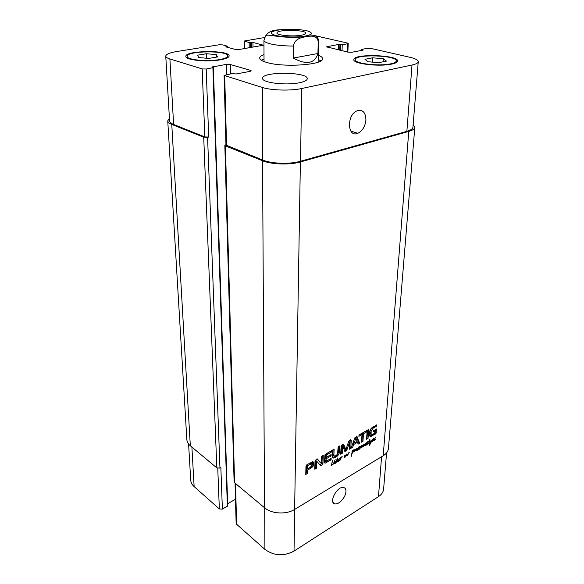 <?xml version="1.0" encoding="UTF-8"?>
<svg xmlns="http://www.w3.org/2000/svg" width="584" height="584" viewBox="0 0 584 584"><rect width="100%" height="100%" fill="white"/><g stroke="black" fill="none" stroke-linecap="round" stroke-linejoin="round"><path stroke-width="0.88" d="M338.618 459.834L339.581 458.44L338.406 459.681M338.348 460.433L339.873 457.914L338.158 460.294M338.793 460.009L338.392 459.725M336.946 460.316L335.983 461.28L335.647 462.835L336.8 461.214L336.946 460.316L336.421 459.944M335.647 462.835L335.282 462.572M338.005 457.863L337.187 461.053L337.296 461.513L337.793 461.185M337.296 461.513L336.8 461.163M337.34 460.469L336.501 459.871M337.669 459.666L337.194 459.331M337.041 459.944L337.917 457.812M337.961 461.302L339.815 460.017L338.749 461.28L336.851 461.645L335.435 463.236L335.632 461.345L336.793 459.776M335.727 463.105L335.245 462.762M337.275 461.871L336.683 461.448M337.472 461.783L336.764 461.28M340.676 458.184L340.508 457.717L340.662 458.228L342.049 456.469L342.385 457.016L342.136 456.651L341.275 457.652L339.924 460.521L339.574 460.265M339.713 460.367L339.924 459.63M340.64 458.71L340.275 458.455M340.085 459.739L340.399 458.002M346.976 453.987L347.078 455.564L349.101 452.242M349.247 452.344L347.268 455.71L346.458 455.797L346.159 454.848M346.801 455.294L346.137 454.834M346.786 454.775L346.341 454.461M346.852 454.534L346.451 454.257M346.341 455.038L344.523 457.717L344.859 455.002L345.29 454.987L344.896 457.082L346.845 453.907M345.078 456.104L344.706 455.849M345.159 455.6L344.794 455.345M344.932 457.513L344.494 457.206M347.049 455.87L346.37 455.389M346.838 455.411L346.341 455.067M374.563 438.854L375.483 437.518L374.366 438.723M374.191 440.467L373.906 439.942L375.767 437.007L374.169 439.883L375.797 439.117L374.643 440.278L373.928 440.292M374.716 439.029L374.337 438.781M373.665 438.562L372.504 440.869L373.767 440.081M373.899 440.168L372.439 441.351L372.154 440.781L373.519 438.438M372.869 441.19L372.169 440.723M356.758 448.694L356.612 450.753L356.225 450.928L356.094 450.388L356.357 449.096L354.415 451.863L354.962 449.403L355.335 449.359L354.86 451.031L356.547 448.556M356.612 450.753L356.094 450.395M356.693 449.081L356.291 448.804M361.357 445.585L360.766 447.673L361.606 447.183L359.642 448.556M359.824 448.68L358.956 449.512L358.627 449.03M366.256 442.723L365.387 445.921L365.847 443.234L363.467 446.658L363.854 444.519L361.715 447.709L361.474 447.089M360.773 447.724L360.35 447.432L360.766 447.673M359.08 448.789L359.481 446.702L359.102 449.096L361.299 445.555M358.744 449.111L357.612 450.242L357.058 450.439L356.824 449.965L358.503 447.016L358.78 447.293L357.109 449.855L357.649 449.965L358.817 448.621M361.606 447.183L362.036 445.183L362.496 445.256L362.175 445.037M362.496 445.256L362.095 446.753L364.161 443.92L363.898 445.847L366.183 442.665M364.27 444.424L363.868 444.161M357.51 448.811L358.452 447.446L357.306 448.673M357.671 448.986L357.277 448.724M370.052 440.621L368.927 443.037L370.073 442.351L368.723 443.584L369.146 441.351L368.373 441.811L370.015 439.131L369.541 440.431M370.059 440.745L370.979 441.898L372.227 439.438L370.782 443.154L369.103 445.701L370.723 442.395L369.562 440.394M369.081 443.511L368.599 443.183M369.227 443.409L368.613 443M370.278 441.285L370.147 441.657M370.475 441.416L370.095 441.168M334.114 462.9L334.661 460.944L333.822 462.689M334.055 463.404L335.274 462.192L334.055 464.003L333.734 463.178M333.683 463.82L331.259 465.506L332.69 460.112L331.602 464.747L333.5 463.689M331.683 465.47L331.143 465.083M331.595 464.937L331.208 464.66M335.252 459.827L334.639 460.221L335.179 459.776M368.256 443.548L366.285 445.147L366.256 443.847L367.577 441.767L367.832 442.11L366.343 444.621L368.154 441.614L367.694 443.482L367.825 443.898L368.205 443.519M367.825 443.898L367.329 443.563M367.818 444.132L367.234 443.745M352.437 453.082L354.152 450.374L353.254 450.454L352.094 451.819L352.057 451.381L353.196 450.14L354.342 449.746L354.576 450.162L352.196 453.301L351.145 456.593L352.181 451.855L352.707 451.403L352.159 452.016M354.576 450.162L354.021 449.782M352.444 452.213L351.977 452.761M413.158 124.487L414.815 127.239C414.625 128.896 412.611 130.283 408.771 131.407L300.38 161.965C289.868 165.089 271.399 164.491 262.552 160.761L225.417 145.891L224.84 145.372L225.957 144.642M224.84 145.372L234.111 481.851L234.586 482.742L264.523 507.744C271.589 513.957 286.211 514.781 294.628 509.423L383.206 455.746C386.418 453.739 388.17 451.271 388.455 448.337L414.815 127.239M333.887 455.622L334.982 456.221L337.464 454.315L338.194 446.84L339.749 445.95L339.282 453.104L337.932 455.52L335.742 457.199L333.588 458.031L332.369 457.104L332.544 450.067L334.114 449.169L333.887 455.622L332.916 454.936L334.201 456.199M367.168 430.306L368.635 429.466L368.037 438.394L366.577 439.241L367.168 430.306M351.137 448.184L354.605 438.365L356.7 436.387L359.722 443.205L358.16 444.117L357.488 442.329L353.663 444.534L352.721 447.264L351.137 448.184M321.215 463.309L321.704 456.25L323.259 455.359L322.974 463.346L321.667 465.353L320.324 465.382L316.732 461.236L316.338 468.339L314.776 469.251L315.017 461.199L316.375 459.192L317.251 458.9L321.222 463.309M326.113 458.798L326.135 461.221L331.143 458.44L331.084 459.798L325.127 463.207L324.419 462.338L324.989 454.724L331.42 450.702L331.362 452.082L326.383 455.06L326.164 457.425L331.143 454.564L331.084 455.936L326.113 458.798L325.135 458.097L325.054 460.236L326.135 461.221M313.688 464.382L312.907 466.696L307.498 470.251L307.41 473.514L305.768 474.464L305.965 466.346L306.782 464.835L312.849 461.601L313.674 462.513L313.688 464.382L312.717 463.674L311.936 465.981L306.527 469.529L306.447 472.784L305.804 473.164M349.67 442.015L346.984 449.644L345.772 451.388L344.801 451.308L342.713 445.957L342.253 453.33L340.713 454.221L341.1 446.242L342.479 444.293L343.458 444.074L343.859 444.643L345.859 449.68L348.509 441.986L349.188 440.657L350.831 439.716L351.232 440.453L350.787 448.381L349.276 449.264L349.707 442.219L348.743 441.38M366.526 431.963L363.467 433.715L362.978 441.321L361.503 442.176L361.985 434.562L358.904 436.328L358.985 434.971L366.621 430.62L366.526 431.963L365.548 431.32L362.489 433.072L362.007 440.672L361.584 440.913M374.578 433.321L375.037 431.029L373.614 431.846L373.702 430.591L376.57 428.941L375.965 433.547L370.869 436.54L370.198 436.467L369.46 435.255L369.789 431.021L370.971 428.663L376.695 424.867L376.6 426.203L373.191 428.16L371.154 430.926L371.103 434.445L371.679 434.825L374.578 433.321M371.103 434.445L370.694 434.182M371.022 434.226L370.125 433.81M370.957 433.854L370.044 433.591M370.942 432.445L369.964 431.802L369.979 433.219M371.154 430.926L370.176 430.291L369.964 431.802M371.285 430.437L370.3 429.802L370.176 430.291M371.417 430.109L370.438 429.466M373.191 428.16L371.877 427.736M376.6 426.203L375.614 425.575L372.205 427.524M370.869 436.54L369.65 435.912M371.942 436.131L370.971 435.489L369.898 435.898M375.198 434.24L374.227 433.605L370.971 435.489M375.965 433.547L374.986 432.912L374.227 433.605M376.308 432.518L375.329 431.883L374.986 432.912M375.497 429.554L375.329 431.883M375.037 431.029L373.702 430.598M363.467 433.715L362.489 433.072M361.985 434.562L361.007 433.912L358.977 435.073M362.978 441.321L362.007 440.672M349.582 442.03L348.714 441.438M350.787 448.381L349.816 447.716L349.349 447.986M351.232 440.453L350.334 439.847M350.247 439.883L349.816 447.716M345.684 449.556L344.859 449.008L345.692 449.585M345.655 449.476L344.859 449.008M342.925 444.088L344.684 448.804M342.253 453.33L341.275 452.651L340.779 452.943M342.567 446.242L341.589 445.57L341.275 452.651M342.582 446.139L341.589 445.57M342.713 445.957L341.611 445.468M341.779 445.278L342.757 445.957L341.735 445.285M345.772 451.388L344.604 450.811M346.546 450.666L345.575 449.994L344.801 450.717M349.371 442.438L348.546 441.876M349.466 442.19L348.633 441.628M311.776 463.601L307.921 465.499L306.753 465.003L306.563 468.149L307.527 468.872L311.214 466.711L312.017 464.046L310.637 462.842L306.95 464.776M308.023 465.426L307.053 464.711M310.878 463.791L309.907 463.076M311.002 463.74L310.031 463.024M311.272 463.616L310.301 462.9M307.921 465.499L307.527 468.872M307.724 465.718L306.753 465.003M313.572 465.119L312.608 464.404M313.732 463.733L312.761 463.024L312.717 463.674M313.674 462.513L312.703 461.798L312.761 463.024M307.41 473.514L306.447 472.784M307.498 470.251L306.527 469.529M311.571 467.901L310.6 467.185M312.907 466.696L311.936 465.981M326.025 460.937L325.054 460.236M331.084 455.936L330.113 455.243L325.135 458.097M326.164 457.425L325.186 456.732L325.266 454.783L326.237 455.476M326.252 455.352L325.266 454.783M326.383 455.06L325.281 454.659M326.821 454.68L325.843 453.98L325.412 454.359M331.362 452.082L330.391 451.388L325.843 453.98M325.127 463.207L324.427 462.703M325.383 463.105L324.419 462.404M331.084 459.798L330.113 459.104L324.419 462.397M320.251 462.601L321.171 463.265M317.141 458.907L320.2 462.557M316.338 468.339L315.375 467.631L314.812 467.952M316.55 461.601L315.579 460.893L315.375 467.631M316.616 461.375L315.579 460.893M316.732 461.236L315.645 460.666M316.791 461.243L315.762 460.528M321.667 465.353L320.696 464.645L319.944 464.937L320.93 465.645M322.974 463.346L322.003 462.637L320.696 464.645M322.237 455.943L322.003 462.637M355.89 438.175L354.116 443.103L357.167 441.343L356.014 438.241L354.984 437.569M355.919 438.175L355.006 437.54L355.941 438.175M354.116 443.103L353.159 442.46M355.744 438.394L354.86 437.803M352.721 447.264L351.685 446.636M353.663 444.534L352.685 443.869L351.743 446.599M357.488 442.329L356.554 441.701M354.072 443.074L352.685 443.869M359.722 443.205L358.751 442.548L357.78 443.11M357.226 436.861L356.532 436.401M356.342 436.445L358.751 442.548M368.037 438.394L366.657 437.978M367.57 430.072L367.059 437.744M333.084 449.753L332.916 454.936M333.588 458.031L332.449 457.338M334.347 457.871L333.376 457.184L332.617 457.345M335.742 457.199L334.771 456.513L333.376 457.184M335.873 455.797L334.771 456.513M337.151 456.25L336.209 455.586M337.932 455.52L337.034 454.885M338.64 454.578L337.669 453.899M339.282 453.104L338.311 452.425L337.676 453.892M339.465 451.855L338.494 451.169L338.311 452.425M338.713 446.541L338.494 451.169M300.986 35.274C292.38 36.814 276.356 35.237 276.969 32.952C276.385 29.346 306.461 29.66 305.797 33.252C305.709 34.069 304.111 34.741 300.986 35.274M293.285 58.042L293.423 46.041C294.716 38.449 301.68 37.493 306.104 36.661C310.549 36.026 317.265 34.763 318.222 41.785L317.93 53.531L293.285 58.042C306.447 65.182 314.659 63.678 317.93 53.531M282.634 29.499C276.853 30.2 269.122 29.324 265.034 36.974M261.289 60.24L264.034 58.904M318.192 59.466L320.901 60.86M318.302 55.144C321.12 56.254 322.543 57.444 322.55 58.707C324.083 64.809 284.007 67.722 266.939 62.532C262.179 61.189 259.763 59.692 259.69 58.05C259.727 56.787 261.165 55.626 264.012 54.575M365.912 119.924C365.175 126.502 362.467 130.969 357.795 133.313C347.312 138.058 346.429 114.778 357.138 110.778C362.759 109.369 365.686 112.42 365.912 119.924M345.947 491.575C345.867 497.035 338.997 504.817 335.048 503.868C328.237 503.174 336.961 486.063 343.421 487.457C345.18 487.793 346.02 489.166 345.947 491.575M235.06 483.136L236.14 523.352L236.608 524.271L264.917 549.391C273.969 555.902 283.671 556.472 294.022 551.099L378.476 496.648C381.622 494.56 383.338 491.991 383.63 488.939L386.55 452.899M227.651 503.7L235.498 499.262M188.588 443.979L190.713 480.084C190.88 482.508 192.019 484.676 194.129 486.589L219.343 508.956L222.38 509.131L227.716 505.788L213.364 67.605L212.08 67.05L226.337 64.379L230.271 64.481L250.594 70.394L251.229 70.81L250.149 71.343L236.206 73.956L232.031 73.606L224.095 75.438L262.355 87.461C271.553 90.447 290.788 90.965 301.709 88.513L412.019 65.014C416.005 64.138 418.078 63.035 418.246 61.729C418.188 60.057 415.414 58.582 409.91 57.29L370.993 48.428L367.351 48.341L362.109 49.319L363.065 50.144L351.831 52.253L348.115 52.166L326.514 46.808L338.508 44.45L342.246 44.727L347.473 43.793L348.217 43.45L347.495 43.07L313.477 35.317M299.774 82.672C286.43 85.709 261.654 82.731 262.618 78.336C261.756 71.358 308.221 71.766 307.25 78.73C307.111 80.307 304.622 81.621 299.774 82.672M208.707 58.429L198.64 57.546L197.582 55.188L206.393 53.735L216.299 54.589L217.562 56.925L208.707 58.429M216.299 54.589L216.379 57.13M206.393 53.735L206.553 58.239M378.819 62.663L367.986 61.751L364.985 59.32L372.614 57.816L383.257 58.692L386.455 61.108L378.819 62.663M383.257 58.692L383.06 61.794M372.614 57.816L372.373 62.116M219.672 59.561C224.964 58.59 227.665 57.385 227.782 55.933C228.461 50.26 186.216 50.699 187.216 56.385C186.588 59.816 207.262 61.889 219.672 59.561M220.496 59.794C207.254 62.284 185.186 60.072 185.858 56.414C184.807 50.341 229.848 49.881 229.125 55.933C229.008 57.48 226.132 58.765 220.496 59.794M390.754 63.824C394.266 63.072 396.091 62.123 396.229 60.984C397.361 55.188 354.641 53.83 355.211 59.656C354.028 63.51 379.031 66.525 390.754 63.824M391.784 64.065C379.271 66.963 352.575 63.736 353.846 59.626C353.247 53.414 398.799 54.86 397.602 61.05C397.456 62.254 395.514 63.262 391.784 64.065M264.669 37.522L244.09 41.048L249.149 42.515L252.952 42.428L263.253 45.238L238.98 49.523L235.323 49.436L225.709 46.844L227.125 46.078L222.643 44.88L219.073 44.793L176.47 51.582C169.521 52.742 165.951 54.268 165.754 56.152C165.841 57.188 167.221 58.123 169.9 58.969L202.181 68.919L206.196 69.022L213.364 67.605M418.246 61.729L412.939 127.173C412.749 128.83 410.72 130.225 406.865 131.349L300.504 161.272C290.014 164.381 271.589 163.79 262.756 160.074L225.971 145.088L224.095 75.438M207.583 137.32L203.714 137.203L171.762 124.407C169.192 123.355 167.856 122.18 167.747 120.873L186.843 439.518C187.004 441.84 188.157 443.92 190.318 445.76L216.832 467.908L219.956 468.076L207.583 137.32L208.7 137.058L204.838 136.933L173.609 124.465C171.017 123.407 169.674 122.224 169.572 120.91L165.754 56.152M167.747 120.873L169.411 118.26M219.956 468.076L220.854 467.601L222.38 509.131M345.224 455.301L344.852 455.038M369.971 440.789L369.519 440.489M300.38 161.965L294.628 509.423M383.206 455.746L408.771 131.407M343.859 444.643L343.02 444.059M346.984 449.644L346.151 449.067M307.6 466.222L306.629 465.499M313.725 463.127L312.754 462.418M333.865 454.856L332.895 454.162M335.099 457.549L334.128 456.863M336.391 456.798L335.42 456.111M275.867 35.522C283.298 36.953 291.744 37.332 301.213 36.675C306.403 36.018 309.819 35.113 311.454 33.96C311.761 32.755 310.097 31.653 306.461 30.653C299.161 29.317 290.978 28.959 281.926 29.565C276.823 30.171 273.334 31.032 271.465 32.156C270.874 33.354 272.341 34.471 275.867 35.522M264.041 61.597L263.946 40.259C264.012 41.574 266.136 42.771 270.319 43.851C276.422 45.304 284.123 46.034 293.423 46.041M318.222 41.785L318.667 40.829L317.754 39.383M308.14 36.354L305.972 36.026M406.865 131.349L412.019 65.014M327.288 47.209L327.317 46.443M347.137 51.932L347.473 43.793M244.732 48.567L244.623 41.362M262.676 45.567L262.669 44.902M173.609 124.465L169.9 58.969M204.838 136.933L202.181 68.919M208.7 137.058L206.196 69.022M230.49 73.891L230.271 64.481M226.599 74.621L226.337 64.379M250.609 71.233L250.594 70.394M226.548 145.613L224.694 75.854M262.756 160.074L262.355 87.461M300.504 161.272L301.709 88.513M381.578 456.732L378.476 496.648M191.895 447.074L194.129 486.589M217.759 468.346L219.343 508.956M235.527 483.523L236.608 524.271M264.691 507.883L264.917 549.391M294.716 509.372L294.022 551.099M264.523 507.744L262.552 160.761M234.586 482.742L225.417 145.891M212.554 67.277L212.539 66.831M227.38 506.291L212.904 67.824M216.832 467.908L203.714 137.203M190.318 445.76L171.762 124.407M226.95 47.18L226.928 46.377M253.003 47.187L252.952 42.428M251.594 47.421L251.536 42.391M250.616 47.589L250.558 42.552M249.215 47.822L249.149 42.515M342.012 50.713L342.246 44.727M340.603 50.377L340.815 44.691M339.727 50.166L339.939 44.486M338.311 49.83L338.508 44.45M362.087 50.326L362.124 49.625M336.362 459.995L336.829 460.331M336.661 461.484L337.194 461.864M360.343 447.446L360.781 447.745M331.128 465.28L331.493 465.543M353.612 449.914L354.006 450.184M369.687 435.978L370.555 436.555M348.736 441.394L349.641 442.008M344.794 451.286L345.21 451.571M310.637 462.842L311.608 463.557M315.791 460.521L316.762 461.229M320.171 465.2L320.762 465.63M332.478 457.411L333.34 458.024M263.946 40.259C266.041 34.434 265.435 34.631 274.589 35.931C281.911 37.113 289.971 37.544 298.782 37.223C309.111 35.96 314.674 35.507 315.469 35.887C316.331 36.777 317.331 35.252 318.667 40.829L318.119 62.167M350.772 131.02L357.795 133.313M333.026 502.328L335.048 503.868M187.216 56.385L187.289 58.035M227.782 55.933L227.818 57.582M355.211 59.656L355.13 61.335M396.229 60.984L396.113 62.678M348.217 43.45L347.86 52.1M244.09 41.048L244.207 48.655M227.358 47.289L227.337 46.202M361.766 50.392L361.817 49.457"/></g></svg>
